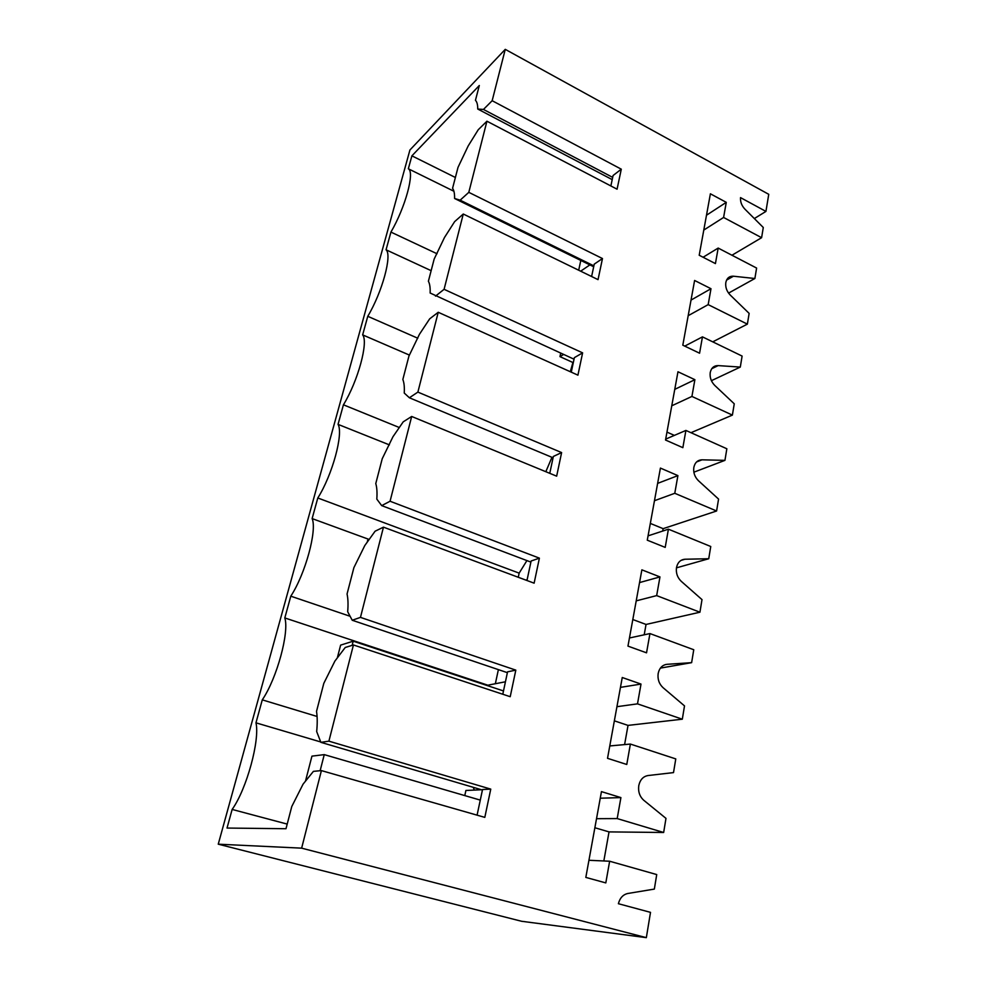 <?xml version="1.0" encoding="UTF-8"?>
<svg xmlns="http://www.w3.org/2000/svg" width="987" height="987" viewBox="0 0 987 987"><rect width="100%" height="100%" fill="white"/><g stroke="black" fill="none" stroke-linecap="round" stroke-linejoin="round"><path stroke-width="1.48" d="M578.69 270.228L580.812 260.432M580.664 271.191L589.881 264.886M747.369 324.131L708.172 304.625L710.985 288.722L694.601 280.468L682.807 345.191L699.573 353.21L702.46 336.863L742.113 356.073L740.299 367.078L718.154 365.609C713.922 365.585 711.294 367.904 710.233 372.543C709.641 377.416 711.146 381.71 714.761 385.423L734.254 403.806L732.391 415.108L691.924 396.441L694.885 379.687L677.97 371.766L665.522 440.029L682.856 447.666L685.903 430.431L726.851 448.764L724.939 460.361L702.028 459.819C697.661 459.991 694.922 462.533 693.824 467.443C693.182 472.563 694.725 476.992 698.451 480.718L718.561 499.077L716.599 510.995L674.775 493.29L677.909 475.611L660.414 468.085L647.275 540.185L665.201 547.39L668.421 529.18L710.751 546.502L708.74 558.741L685.027 559.234C680.499 559.617 677.65 562.405 676.49 567.611C675.811 573.015 677.403 577.58 681.252 581.318L702.004 599.615L699.931 612.211L656.663 595.605L659.97 576.914L641.871 569.844L627.966 646.115L646.534 652.826L649.952 633.568L693.75 649.73L691.628 662.659L667.052 664.313C662.351 664.93 659.402 667.989 658.169 673.504C657.453 679.216 659.082 683.929 663.054 687.668L684.509 705.89L682.313 719.202L637.503 703.854L641.007 684.077L622.254 677.514L607.523 758.324L626.77 764.481L630.385 744.062L675.774 758.904L673.516 772.599L648.015 775.548C643.142 776.424 640.069 779.792 638.774 785.64C638.009 791.673 639.675 796.558 643.783 800.284L665.978 818.371L663.659 832.485L617.196 818.581L620.909 797.595L601.453 791.623L585.822 877.406L605.808 882.909L609.645 861.232L656.725 874.568L654.344 889.09L627.843 893.482C623.068 894.543 619.922 897.948 618.38 903.71L650.507 912.358L646.337 937.65L521.617 921.278L218.25 844.181L409.926 149.987L505.258 49.35L768.75 194.316L765.937 211.415L740.521 197.61C740.225 201.854 741.693 205.703 744.914 209.145L763.284 227.491L761.606 237.694L723.594 217.461L726.272 202.347L710.393 193.797L699.203 255.251L715.427 263.591L718.178 248.07L756.61 268.057L754.882 278.507L733.07 276.175C729.171 276.175 726.753 278.285 725.815 282.516C725.248 287.155 726.716 291.325 730.22 295.027L749.145 313.397L747.369 324.131L712.75 341.847M740.299 367.078L711.405 380.686M732.391 415.108L690.974 432.701M724.939 460.361L693.861 472.193M716.599 510.995L663.141 528.662L662.709 531.055M708.74 558.741L676.453 567.846M699.931 612.211L646.041 624.45L644.203 634.801M691.628 662.659L660.414 668.1M682.313 719.202L628.028 725.396L624.598 744.593M663.659 832.485L609.028 831.893L603.834 860.972M765.937 211.415L754.339 218.559M761.606 237.694L731.959 255.238M754.882 278.507L728.566 293.102M505.258 49.35L492.168 100.711L621.292 169.184L617.072 189.196L486.936 121.204L468.8 192.342L602.477 258.545L598.036 279.642L463.273 214.019L444.088 289.314L582.614 352.865L577.926 375.159L438.228 312.274L417.883 392.098L561.615 452.577L556.656 476.166L411.678 416.465L390.062 501.248L539.395 558.148L534.127 583.169L383.462 527.157L360.465 617.381L515.819 670.136L510.217 696.699L353.432 644.967L328.905 741.163L490.761 789.119L484.814 817.372L321.404 770.6L301.64 848.154L646.337 937.65M718.178 248.07L703.089 257.249M723.594 217.461L703.78 230.07M287.205 824.096L232.142 809.439C246.775 788.934 260.037 739.905 255.966 722.829L262.283 699.857L317.074 716.463M492.168 100.711L483.457 109.446L477.733 109.026C477.757 104.721 476.992 101.821 475.45 100.329L479.312 85.499L411.9 155.835L408.334 168.777C414.959 171.972 405.373 207.43 390.926 232.093L386.053 249.797C392.37 254.782 382.277 292.078 367.769 316.296L362.648 334.889C368.632 341.847 357.997 381.118 343.427 404.806L338.047 424.373C343.624 433.49 332.422 474.92 317.802 497.979L312.126 518.594C317.271 530.105 305.427 573.854 290.795 596.185L284.811 617.936C289.45 632.087 276.928 678.365 262.283 699.857M218.25 844.181L301.64 848.154M321.404 770.6L313.41 771.365L303.083 784.134L291.782 806.502L285.996 828.722L227.022 828.056L232.142 809.439M474.291 790.081L473.291 787.33M570.301 371.729L572.916 362.513M545.823 471.712L551.955 457.314M518.261 577.272L519.15 573.139L526.91 560.591M495.351 683.732L498.386 669.618M726.272 202.347L706.495 215.228M483.457 109.446L612.693 177.389M621.292 169.184L613.087 175.501L610.867 185.951M486.936 121.204L478.239 129.741L468.183 145.953L458.017 167.358L452.564 188.32C454.032 190.306 454.699 193.699 454.588 198.486L460.152 200.176L593.878 265.861M468.8 192.342L460.152 200.176M477.733 109.026L612.211 179.622M411.9 155.835L455.389 177.487M408.334 168.777L453.909 191.256M437.031 253.745L390.926 232.093M386.053 249.797L431.146 270.672M481.459 789.748L465.901 790.476L464.791 795.596M609.645 861.232L588.943 860.282M609.028 831.893L594.877 827.748M617.196 818.581L596.518 818.692M353.432 644.967L345.24 647.472L334.914 661.068L323.81 683.337L316.519 711.38C317.395 716.821 317.456 723.545 316.679 731.577L320.874 742.335L482.421 790.032M328.905 741.163L320.874 742.335M477.079 815.163L482.532 789.514L490.761 789.119M620.909 797.595L600.256 798.212M255.966 722.829L320.726 741.965M573.287 362.685L559.962 356.628L563.639 354.456M559.962 356.628L560.715 353.124M463.273 214.019L454.637 221.631L444.495 237.485L434.157 259.087L428.395 281.233C429.777 283.775 430.357 287.698 430.135 293.016L574.039 359.194M602.477 258.545L594.248 264.134L591.608 276.52M454.588 198.486L593.693 266.761M417.797 338.233L367.769 316.296M362.648 334.889L409.469 355.11M444.088 289.314L435.501 296.137M702.46 336.863L684.744 346.116M710.985 288.722L691.023 300.085M708.172 304.625L688.186 315.692M438.228 312.274L429.666 318.85L419.463 334.26L408.939 356.06L402.844 379.489C404.115 382.648 404.584 387.163 404.251 393.048L409.383 397.773L553.065 457.783M582.614 352.865L574.36 357.652L571.276 372.173M399.303 427.519L343.427 404.806M338.047 424.373L389.409 444.89M417.883 392.098L409.383 397.773M685.903 430.431L665.694 439.116M694.885 379.687L674.763 389.359M691.924 396.441L671.765 405.793M666.965 432.109L674.368 435.39M411.678 416.465L403.202 421.856L392.949 436.76L382.228 458.733L375.776 483.568C376.935 487.405 377.281 492.575 376.812 499.114L381.685 505.615L530.895 562.096M561.615 452.577L553.349 456.45L549.759 473.328M519.15 573.139L317.802 497.979M312.126 518.594L369.163 539.47M390.062 501.248L381.685 505.615M668.421 529.18L648.064 535.855M677.909 475.611L657.626 483.383M674.775 493.29L654.467 500.717M650.334 523.418L663.141 528.662M527.157 579.653L525.824 580.085M383.462 527.157L375.109 531.203L364.82 545.503L353.901 567.636L347.054 594.001C348.078 598.591 348.288 604.5 347.683 611.743L352.236 620.255L507.38 672.665M539.395 558.148L531.117 561.011L526.972 580.504M350.114 616.283L290.795 596.185M284.811 617.936L488.664 685.471M360.465 617.381L352.236 620.255M649.952 633.568L629.447 637.984M659.97 576.914L639.551 582.577M656.663 595.605L636.22 600.861M632.815 619.528L646.041 624.45M488.553 685.99L488.762 685.003L505.443 681.783M515.819 670.136L507.552 671.839L502.79 694.243M630.385 744.062L609.781 745.95M641.007 684.077L620.453 687.359M637.503 703.854L616.937 706.692M614.358 720.831L628.028 725.396M369.052 539.618L367.707 540.259L367.213 542.184M352.137 645.362L353.198 641.18L503.493 690.949M353.198 641.18L340.626 645.116L337.32 657.91M320.133 770.724L324.254 754.623L480.287 800.112M324.254 754.623L311.941 756.141L305.476 781.173M733.44 276.212L726.555 280.123M711.763 368.694L718.154 365.609M696.563 461.953L702.028 459.819M681.042 560.382L685.027 559.234M665.25 664.633L667.052 664.313M726.728 279.79L733.07 276.175"/></g></svg>
